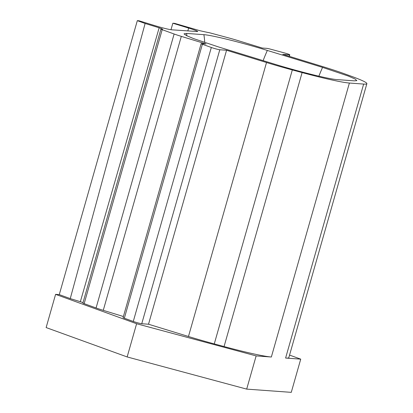 <?xml version="1.0" encoding="UTF-8"?>
<svg xmlns="http://www.w3.org/2000/svg" width="413" height="413" viewBox="0 0 413 413"><rect width="100%" height="100%" fill="white"/><g stroke="black" fill="none" stroke-linecap="round" stroke-linejoin="round"><path stroke-width="0.62" d="M96.074 307.969L84.154 303.643L162.195 29.674L174.121 33.995L96.074 307.969A17.3 1.125 -164.1 0 0 103.265 310.339L123.399 316.518M289.554 355.087L300.731 359.14L285.605 358.045L363.647 84.071A65.744 4.269 15.9 0 0 366.868 83.663A65.744 4.269 15.9 0 0 350.926 76.116L344.287 73.71A51.904 3.371 -164.1 0 0 322.713 66.591L282.766 54.33L289.539 54.826A5.188 0.336 15.9 0 0 289.792 54.79A5.188 0.336 15.9 0 0 283.798 52.74L270.618 49.193A5.188 0.336 15.9 0 0 266.886 48.367L262.234 48.032L237.511 40.443A17.3 1.125 15.9 0 0 228.91 37.97L211.322 33.236A5.188 0.336 -164.1 0 0 207.589 32.41L200.078 30.753L174.616 23.355L172.851 23.226L188.643 28.074C194.471 29.891 197.512 31.052 197.755 31.564L171.627 29.803C168.318 29.38 162.701 27.986 154.792 25.616L139 20.774L137.317 20.65L145.118 23.479L159.15 27.785L162.567 29.091L161.194 29.044A5.188 0.336 15.9 0 0 160.936 29.075A5.188 0.336 15.9 0 0 162.195 29.674M266.514 62.518L226.561 50.257L148.52 324.226L188.467 336.487A51.904 3.371 15.9 0 0 214.27 343.91L292.311 69.936A51.904 3.371 15.9 0 1 266.514 62.518L188.467 336.487M202.385 44.248L124.344 318.216L133.275 321.459L211.322 47.485L202.385 44.248A5.188 0.336 -164.1 0 1 201.131 43.649A5.188 0.336 -164.1 0 1 201.384 43.618L206.035 43.954L181.312 36.365A17.3 1.125 -164.1 0 1 174.121 33.995M354.339 80.855L337.023 79.601C329.218 79.188 298.795 71.63 273.571 63.839L218.353 46.891L193.692 38.636L186.599 35.663L184.012 33.861L186.573 33.427L203.888 34.682C211.699 35.095 242.116 42.653 267.34 50.443L322.558 67.391L348.154 76.002L355.025 78.986L356.837 80.633L354.339 80.855M211.322 47.485A5.188 0.336 15.9 0 0 219.788 49.761L226.561 50.257M363.647 84.071L349.393 83.039A65.744 4.269 -164.1 0 1 302.104 72.574L292.311 69.936M145.118 23.479L70.256 298.604L80.349 301.702L159.15 27.785M133.275 321.459A5.188 0.336 15.9 0 0 141.747 323.735L148.52 324.226M285.605 358.045A65.744 4.269 15.9 0 0 288.826 357.637L366.868 83.663M137.317 20.65L59.271 294.624L55.59 294.355L136.61 323.735L256.148 355.908L271.351 357.008A65.744 4.269 -164.1 0 1 224.063 346.548L214.27 343.91M160.936 29.075L82.894 303.049A5.188 0.336 15.9 0 0 84.154 303.643M124.344 318.216A5.188 0.336 -164.1 0 1 123.084 317.623L201.131 43.649M55.59 294.355L46.132 327.566L127.152 356.94L246.685 389.113L291.273 392.35L300.731 359.14M83.018 302.61L80.349 301.702M59.271 294.624L70.256 298.604M170.982 29.731L172.851 23.226M136.61 323.735L127.152 356.94M256.148 355.908L246.685 389.113M289.121 56.282L289.539 54.826M181.312 36.365L103.265 310.339M141.747 323.735L219.788 49.761M187.812 30.975L188.643 28.074M349.393 83.039L271.351 357.008M302.104 72.574L224.063 346.548M186.573 33.427A69.203 65.92 94.1 0 1 186.924 35.817M322.558 67.391A69.203 20.578 107.1 0 0 318.882 76.193M267.34 50.443A69.203 20.578 107.1 0 0 263.127 60.634M203.888 34.682A69.203 65.92 94.1 0 1 204.729 42.539M289.348 56.354L289.792 54.79"/></g></svg>
